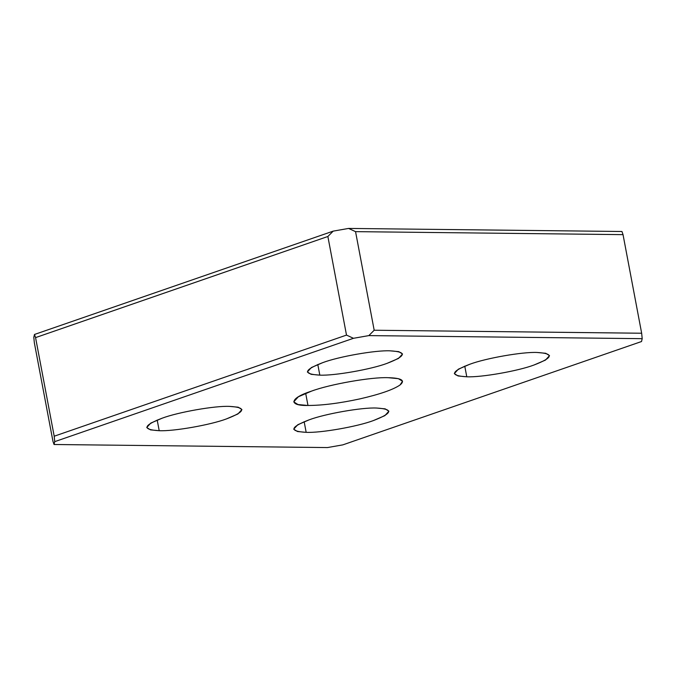 <?xml version="1.0" encoding="UTF-8"?>
<svg xmlns="http://www.w3.org/2000/svg" width="676" height="676" viewBox="0 0 676 676"><rect width="100%" height="100%" fill="white"/><g stroke="black" fill="none" stroke-linecap="round" stroke-linejoin="round"><path stroke-width="1.01" d="M157.195 420.05L159.206 430.696C173.538 431.423 210.54 424.934 226.485 418.9L237.901 413.982L241.932 409.546L238.189 407.205L229.468 406.386C246.622 407.383 245.633 411.549 226.485 418.9C210.54 424.934 173.538 431.423 159.206 430.696C142.053 429.708 143.05 425.534 162.189 418.182C178.134 412.157 215.137 405.668 229.468 406.386C215.137 405.668 178.134 412.157 162.189 418.182L150.773 423.1L146.743 427.536L150.486 429.877L159.206 430.696L157.195 420.05M390.077 350.827C375.746 350.109 338.744 356.59 322.798 362.623L311.382 367.541L307.352 371.977L311.095 374.318L319.816 375.138L317.796 364.482L319.816 375.138C302.662 374.149 303.651 369.975 322.798 362.623C338.744 356.59 375.746 350.109 390.077 350.827C407.231 351.816 406.234 355.99 387.094 363.342C371.149 369.375 334.147 375.856 319.816 375.138C334.147 375.856 371.149 369.375 387.094 363.342L398.51 358.424L402.541 353.987L398.789 351.647L390.077 350.827M304.158 421.697L306.169 432.344C320.509 433.071 357.511 426.581 373.456 420.548L384.872 415.63L388.903 411.194L385.151 408.853L376.439 408.034C362.099 407.315 325.097 413.805 309.16 419.83L297.744 424.748L293.705 429.184L297.457 431.525L306.169 432.344L304.158 421.697M537.048 352.475C522.709 351.757 485.706 358.238 469.761 364.271L458.345 369.189L454.314 373.625L458.066 375.966L466.778 376.785L464.767 366.13L466.778 376.785C481.118 377.504 518.12 371.023 534.065 364.989L545.481 360.071L549.512 355.635L545.76 353.295L537.048 352.475C554.202 353.464 553.205 357.638 534.065 364.989C518.12 371.023 481.118 377.504 466.778 376.785C449.625 375.797 450.622 371.623 469.761 364.271C485.706 358.238 522.709 351.757 537.048 352.475M388.277 377.698C371.893 376.87 329.609 384.281 311.382 391.176L298.336 396.795L293.73 401.865L298.015 404.544L307.977 405.473L305.67 393.305L307.977 405.473C322.368 405.448 339.673 403.251 359.869 398.891C379.751 394.328 393.136 389.706 400.023 384.999L402.524 381.306L398.417 378.67L388.277 377.698C401.586 378.036 405.507 380.47 400.023 384.999C393.136 389.706 379.751 394.328 359.869 398.891C339.673 403.251 322.368 405.448 307.977 405.473C288.001 405.896 289.877 398.029 311.382 391.176C329.609 384.281 371.893 376.87 388.277 377.698M342.791 444.876L327.412 447.571L54.055 444.504L52.965 441.36L34.341 342.766L33.8 337.332L34.341 342.766L52.965 441.36L54.055 444.504L54.731 441.648L54.198 436.214L35.566 337.611L34.484 334.468L33.8 337.332L34.484 334.468L35.566 337.611L327.868 236.49L333.209 231.124L34.484 334.468L333.209 231.124L327.868 236.49L346.501 335.093L353.464 338.296L54.731 441.648L54.055 444.504L327.412 447.571L342.791 444.876L641.516 341.532L342.791 444.876M621.945 231.496L623.035 234.64L641.659 333.234L642.2 338.668L641.516 341.532L642.2 338.668L368.842 335.6L353.464 338.296L368.842 335.6L374.183 330.234L355.551 231.64L348.588 228.429L333.209 231.124L348.588 228.429L355.551 231.64L623.035 234.64L621.945 231.496L348.588 228.429L621.945 231.496M376.439 408.034C393.593 409.031 392.595 413.197 373.456 420.548C357.511 426.581 320.509 433.071 306.169 432.344C289.015 431.356 290.012 427.181 309.16 419.83C325.097 413.805 362.099 407.315 376.439 408.034M327.868 236.49L35.566 337.611L54.198 436.214L346.501 335.093L327.868 236.49M353.464 338.296L346.501 335.093L54.198 436.214L54.731 441.648L353.464 338.296M623.035 234.64L355.551 231.64L374.183 330.234L641.659 333.234L623.035 234.64M641.659 333.234L374.183 330.234L368.842 335.6L642.2 338.668L641.659 333.234"/></g></svg>
